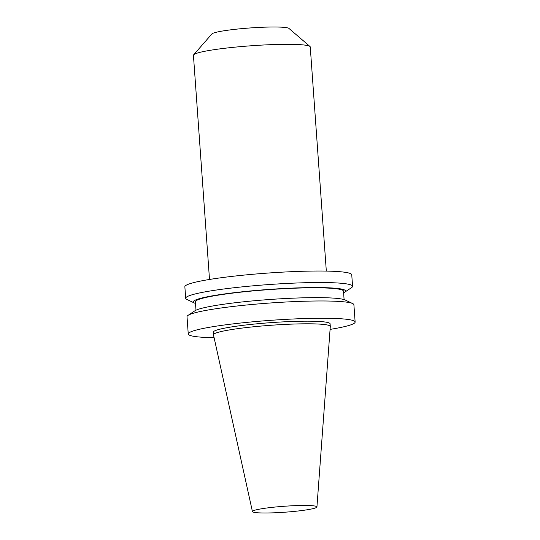 <?xml version="1.0" encoding="UTF-8"?>
<svg xmlns="http://www.w3.org/2000/svg" width="540" height="540" viewBox="0 0 540 540"><rect width="100%" height="100%" fill="white"/><g stroke="black" fill="none" stroke-linecap="round" stroke-linejoin="round"><path stroke-width="0.81" d="M326.322 271.087L310.257 46.967A58.556 5.407 175.9 0 0 309.967 46.48L288.947 28.431A38.799 3.584 175.9 0 0 288.529 28.181A38.799 3.584 175.9 0 0 248.67 28.06A38.799 3.584 175.9 0 0 211.882 33.953L193.651 54.817A58.556 5.407 175.9 0 0 193.435 55.337L209.507 279.464M309.967 46.48A58.556 5.407 175.9 0 0 309.339 46.109A58.556 5.407 175.9 0 0 249.176 45.92A58.556 5.407 175.9 0 0 193.651 54.817M316.933 506.959L330.291 326.518A58.556 5.407 175.9 0 0 330.291 326.444L330.102 323.825A58.556 5.407 175.9 0 0 329.184 322.967A58.556 5.407 175.9 0 0 266.321 322.994A58.556 5.407 175.9 0 0 213.287 332.201L213.469 334.814A58.556 5.407 175.9 0 0 213.482 334.888L252.437 511.583A32.333 2.984 175.9 0 0 252.936 512.014A32.333 2.984 175.9 0 0 287.435 512.014A32.333 2.984 175.9 0 0 316.933 506.959A32.333 2.984 175.9 0 0 316.426 506.446A32.333 2.984 175.9 0 0 281.495 506.473A32.333 2.984 175.9 0 0 252.437 511.583M330.291 326.444A58.556 5.407 175.9 0 0 329.373 325.586A58.556 5.407 175.9 0 0 266.504 325.613A58.556 5.407 175.9 0 0 213.469 334.814M330.075 329.4A83.653 7.729 175.9 0 0 355.138 322.029L353.896 304.749A83.653 7.729 175.9 0 0 352.721 303.588A83.653 7.729 175.9 0 0 352.586 303.521A83.653 7.729 175.9 0 0 269.5 303.048A83.653 7.729 175.9 0 0 188.008 315.394A83.653 7.729 175.9 0 0 187.016 316.71L188.251 333.997A83.653 7.729 175.9 0 0 189.56 335.219A83.653 7.729 175.9 0 0 214.103 337.709M355.138 322.029A83.653 7.729 175.9 0 0 353.822 320.807A83.653 7.729 175.9 0 0 264.013 320.841A83.653 7.729 175.9 0 0 188.251 333.997M352.721 303.588L345.242 300.024A76.356 7.054 175.9 0 0 345.114 299.963A76.356 7.054 175.9 0 0 269.285 299.531A76.356 7.054 175.9 0 0 194.9 310.797L188.008 315.394M344.095 299.592L343.494 291.154A74.25 6.858 175.9 0 0 342.326 290.068A74.25 6.858 175.9 0 0 262.615 290.101A74.25 6.858 175.9 0 0 195.372 301.772L195.98 310.21M343.609 292.801A76.356 7.054 175.9 0 0 344.682 292.207A76.356 7.054 175.9 0 0 344.392 289.892A76.356 7.054 175.9 0 0 256.331 290.432A76.356 7.054 175.9 0 0 194.339 302.987A76.356 7.054 175.9 0 0 194.468 303.041A76.356 7.054 175.9 0 0 195.487 303.413M344.682 292.207L351.581 287.618A83.653 7.729 175.9 0 0 352.573 286.301A83.653 7.729 175.9 0 0 351.263 285.073A83.653 7.729 175.9 0 0 261.454 285.113A83.653 7.729 175.9 0 0 185.693 298.262A83.653 7.729 175.9 0 0 186.86 299.423L194.339 302.987M352.573 286.301L351.749 274.799A83.653 7.729 175.9 0 0 350.44 273.571A83.653 7.729 175.9 0 0 260.631 273.611A83.653 7.729 175.9 0 0 184.862 286.76L185.693 298.262"/></g></svg>
